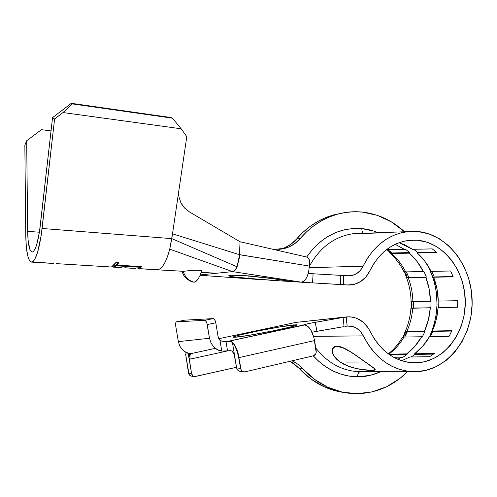 <?xml version="1.0" encoding="UTF-8"?>
<svg xmlns="http://www.w3.org/2000/svg" width="497" height="497" viewBox="0 0 497 497"><rect width="100%" height="100%" fill="white"/><g stroke="black" fill="none" stroke-linecap="round" stroke-linejoin="round"><path stroke-width="0.75" d="M183.176 271.281C184.983 276.984 188.612 280.631 194.06 282.215C195.346 282.122 196.725 281.016 198.185 278.892L200.154 275.201L201.919 270.411L195.955 270.151L183.499 271.269L193.097 270.256L201.919 270.411L200.154 275.201L198.185 278.892L196.098 281.29L194.06 282.215C188.624 280.637 185.002 277.003 183.182 271.312M356.399 368.594L368.084 370.265L373.117 370.302L374.794 369.507L374.396 370.023L370.992 370.377L358.523 369.035M373.775 368.178L373.03 367.563L373.775 368.178M370.998 366.047L368.32 364.146L370.998 366.047M365.115 361.884L361.543 359.368L365.115 361.884M357.722 356.684L353.839 354.032L357.722 356.684M351.882 352.746L353.839 354.032L351.882 352.746M346.235 349.385L349.963 351.534L342.762 347.745L346.235 349.385M339.619 346.738L342.762 347.745L336.947 346.452L339.619 346.738M337.115 346.136L336.947 346.452L337.115 346.136M375.061 369.252L374.781 370.103L371.327 370.458L360.76 369.488L352.044 367.525L343.601 364.164L339.923 361.946L334.512 356.852L332.953 354.218L332.201 351.733L332.238 349.534L333.033 347.782L334.549 346.614L336.724 346.142L339.439 346.428L346.161 349.136L353.87 353.876L373.384 367.637L375.179 369.588L374.489 370.209M391.947 252.985L389.605 251.053L387.641 250.37L389.605 251.053L387.989 249.842L391.947 252.985L389.921 252.227L391.947 252.985L409.69 252.588L391.947 252.985M405.074 273.4L404.309 271.741L405.074 273.4L405.44 273.263L405.074 273.4L406.515 277.438L408.236 277.73L406.378 277.326L405.074 273.4M408.776 277.45L407.54 274.468L405.8 274.071L405.602 273.617L405.8 274.071L407.54 274.468L406.341 271.89L408.776 277.45L407.788 277.394L406.875 276.667L407.043 277.09L408.776 277.45L426.383 277.09L408.776 277.45M411.243 301.586L411.087 308.171L411.236 305.015L411.771 305.034L411.236 305.015L411.243 301.586L411.783 301.58L411.081 301.58L412.87 301.542C412.69 293.267 411.143 285.328 408.236 277.73L425.848 277.376C428.737 284.986 430.272 292.932 430.464 301.219L412.87 301.542C412.69 293.267 411.143 285.328 408.236 277.73L426.383 277.09L425.848 277.376L429.172 289.043L430.464 301.219L431.048 301.207L430.887 307.805L430.303 307.736C429.706 315.999 427.774 323.802 424.5 331.151L406.826 331.449C410.137 324.106 412.094 316.309 412.703 308.059L410.92 308.376M411.628 308.103L411.783 301.573L413.467 301.536L413.305 308.047L413.454 304.835L411.771 305.003L413.454 304.835L413.467 301.536L431.048 301.207L411.709 301.573M410.845 308.295L430.303 307.736L428.408 319.788L424.5 331.151L405.769 331.574L404.775 332.4L404.869 333.077L402.818 337.208L403.415 336.078L403.732 336.214L403.415 336.078L404.869 333.077L405.229 333.22L404.869 333.077L405.036 331.934L406.826 331.449C410.137 324.106 412.094 316.309 412.703 308.059L430.887 307.805L431.048 301.207L411.019 301.586M403.241 337.109L404.309 335.096L405.962 334.661L404.67 337.041L405.962 334.661L404.309 335.096L403.962 335.773M235.907 337.171L233.627 337.227C228.278 336.68 279.656 326.175 293.534 324.92L293.77 326.15L293.534 324.92L296.821 324.827L296.684 325.137L292.77 326.423L272.928 330.909L248.121 335.481L234.031 337.258L233.379 337.096L233.957 336.711L238.56 335.313L257.98 330.977L281.234 326.684L296.666 324.789C303.307 325.069 248.276 336.326 235.907 337.171M282.464 281.01L247.972 278.426L248.127 275.835L247.972 278.426L231.093 276.58L228.707 275.779L231.273 275.27L238.579 275.276L249.562 275.947L268.914 278.04L291.696 281.619L301.244 282.221L291.696 281.619L280.619 279.712M32.05 262.081L31.342 262.105C27.919 260.484 26.061 251.47 25.763 235.069L24.85 145.143L25.763 235.069L26.291 246.363L27.59 255.172L28.497 258.365L29.565 260.627L30.758 261.882L53.751 263.41L32.05 262.081C36.126 260.024 39.474 248.823 42.09 228.477L54.595 118.982L63.001 112.552L72.394 103.91L71.288 103.314L52.552 117.64L40.226 226.073C38.25 241.585 35.697 250.221 32.566 251.979L31.957 252.016C29.342 250.805 27.913 243.915 27.67 231.335L26.683 140.763L41.456 129.68L51.042 130.897L41.456 129.68L26.683 140.763L27.67 231.335L39.406 232.236L27.67 231.335L28.087 240.07L29.814 249.264L31.566 251.88L32.566 251.979L33.622 251.246L35.784 247.338L36.834 244.238L39.549 231.26L52.552 117.64L54.595 118.982L41.201 235.274L37.623 252.209L34.827 259.235L33.423 261.198L32.05 262.081M31.733 262.13L52.931 263.422M110.079 266.926L56.403 263.64M138.359 268.585L157.63 269.765L138.359 268.585M137.893 268.622L156.456 269.753M125.145 267.777L135.588 268.417L125.145 267.777M134.563 268.423L124.697 267.815M121.349 267.61L113.446 267.131M304.326 324.951L229.856 341.004C233.975 342.222 237.05 347.751 239.082 357.585C237.05 347.751 233.975 342.222 229.856 341.004L304.686 324.951C309.302 326.001 312.594 331.207 314.564 340.569L239.082 357.585L314.564 340.569L316.21 350.888C316.396 353.423 315.415 355.069 313.272 355.833L315.626 354.032L316.191 352.522L313.936 337.556L310.625 329.598L307.686 326.2L304.686 324.951L229.484 341.01L304.649 324.951L303.599 324.97L304.444 324.572L310.178 323.267L343.893 317.297L295.995 322.391L218.866 338.693L295.995 322.391L346.167 316.937L347.167 326.088C354.286 325.659 359.673 328.927 363.338 335.885L313.607 336.357L363.338 335.885L367.65 343.707L372.762 350.77L378.584 356.945L384.995 362.133L391.884 366.258L399.122 369.252L406.577 371.085L414.119 371.744L360.263 371.731C358.654 372.017 357.734 373.701 357.505 376.788C340.675 376.49 325.926 369.507 313.253 355.833L245.238 371.787L313.272 355.833L318.645 361.244L325.659 366.718L333.189 371.06L341.104 374.21L349.254 376.123L357.505 376.788C357.734 373.701 358.654 372.017 360.263 371.731L414.119 371.744C392.251 370.787 375.322 358.84 363.338 335.885L360.437 331.468L356.56 328.194L352.013 326.349L347.167 326.088L346.167 316.937C356.753 316.254 364.748 321.074 370.153 331.406L368.221 327.945L363.152 322.186L356.84 318.36L353.367 317.285L349.789 316.8L343.085 317.44L344.086 326.61L312.035 332.189L316.924 331.275L315.228 322.311L343.085 317.44L344.086 326.61L316.924 331.275L315.228 322.311C307.86 323.665 303.99 324.547 303.611 324.97L229.117 341.097L223.588 341.495L221.122 340.899L219.935 340.066L218.053 336.413L218.717 338.426L219.935 340.066L221.768 351.087C218.916 350.758 216.251 349.379 213.766 346.943L211.02 342.992L209.51 338.264L178.355 341.625L179.777 346.024L182.38 349.695C184.735 351.957 187.263 353.243 189.972 353.541L192.059 353.64M315.744 347.968C327.927 363.357 342.762 371.278 360.263 371.731C342.762 371.278 327.927 363.357 315.744 347.968M363.524 233.292C362.406 232.54 361.847 230.975 361.853 228.614C366.879 228.993 372.377 230.372 378.335 232.745L374.055 231.155L361.853 228.614L353.069 228.502L344.315 229.813L335.773 232.534L327.604 236.64L319.981 242.064L313.067 248.724L306.655 257.024C321.224 236.615 339.625 227.141 361.853 228.614C361.847 230.975 362.406 232.54 363.524 233.292M380.882 371.731C372.203 375.372 364.413 377.055 357.505 376.788L369.942 375.428L380.882 371.731M189.972 353.541L185.897 352.286L182.38 349.695L179.777 346.024L178.355 341.625L175.683 325.752L178.355 341.625L209.51 338.264L206.814 322.951L205.429 320.671L204.634 320.36L213.207 318.608L184.778 320.149L176.621 321.801L176.056 322.124L175.553 324.261M344.253 392.531L344.017 392.493C326.833 390.151 311.725 381.976 298.691 367.979L302.462 368.432L314.439 379.329L327.883 387.306L342.259 392.127L357.008 393.686L372.247 391.86L386.734 386.672L399.955 378.397L407.453 371.737C393.177 385.889 376.366 393.208 357.008 393.686L348.055 393.133C330.778 390.772 315.576 382.541 302.462 368.432L297.746 364.139L292.081 360.803L294.535 362.046L298.368 364.612L302.462 368.432L298.691 367.979L290.111 361.263L294 363.723L310.594 378.789L323.957 386.709L338.246 391.493L344.048 392.5M362.338 212.082C378.205 213.915 392.263 220.475 404.527 231.764L391.251 221.792L377.248 215.331L362.338 212.082C352.646 211.095 343.06 212.194 333.586 215.369C320.9 219.73 309.793 227.433 300.263 238.485L306.68 231.732L313.675 225.88L321.161 220.985L329.026 217.102L337.183 214.257L345.521 212.468L353.939 211.747L362.338 212.082M279.389 249.351L281.681 248.786C287.508 247.046 292.453 243.816 296.523 239.082L302.903 232.379L309.861 226.57L317.303 221.712L325.125 217.848L333.238 215.021L340.551 213.399L329.66 216.133C317.049 220.463 306.003 228.111 296.523 239.082L300.263 238.485C296.169 243.257 291.192 246.518 285.334 248.264L274.723 249.351L281.905 249.04L288.751 247.046L294.963 243.468L300.263 238.485L296.523 239.082L291.254 244.021L285.079 247.568M388.84 354.168C394.898 349.633 399.93 343.924 403.937 337.053L402.172 337.55L401.781 338.264L402.154 337.575L403.937 337.053L421.649 336.755C417.685 343.638 412.703 349.348 406.708 353.889L388.84 354.168C394.898 349.633 399.93 343.924 403.937 337.053L421.649 336.755L422.139 337.165L421.649 336.755L414.945 346.204L406.708 353.889L407.024 354.504L402.073 357.79L401.812 357.132L397.73 359.25L401.812 357.132L402.073 357.79L407.024 354.504L389.586 354.759L407.024 354.504L406.708 353.889L388.741 354.168M403.564 270.958L403.788 271.43L405.658 271.902C402.036 264.715 397.345 258.595 391.586 253.538L389.834 253.079L388.84 251.32L389.623 252.911L391.586 253.538L409.348 253.159C415.051 258.223 419.698 264.348 423.295 271.542L405.658 271.902C402.036 264.715 397.345 258.595 391.586 253.538L409.348 253.159L409.69 252.588L409.348 253.159L417.113 261.546L423.295 271.542L423.798 271.188L426.383 277.09L423.798 271.188L423.295 271.542L405.658 271.902L403.899 271.53L403.564 270.958M386.039 232.677L364.046 233.472M417.716 231.496C447.89 234.317 472.051 266.566 472.15 301.71C472.604 336.854 448.779 369.172 418.399 371.588L414.119 371.744L425.494 370.489L436.347 366.612L446.281 360.325L454.954 351.888L462.073 341.656L467.41 330.008L470.796 317.372L472.131 304.195L471.38 290.931L468.565 278.04L463.782 265.97L457.184 255.147L448.977 245.965L439.441 238.777L428.899 233.882L417.716 231.496L409.677 231.403L401.682 232.658L393.879 235.249L386.43 239.144L379.484 244.282L373.191 250.587L367.693 257.931L363.108 266.181C373.34 246.083 387.977 234.584 407.006 231.67L417.716 231.496M428.408 266.467C439.46 289.689 439.851 313.073 429.582 336.624L432.794 328.741L435.819 316.999L437.037 304.81L436.416 292.553L433.974 280.588L428.408 266.467M372.029 370.451L372.47 370.352M374.732 369.762L375.185 369.631M381.51 371.737L382.174 371.731L381.51 371.737M346.042 275.698L349.316 275.841C355.448 275.406 360.045 272.188 363.108 266.181L309.277 267.709L363.108 266.181L360.4 270.362L356.784 273.512L352.522 275.381L347.937 275.816L343.396 275.524L343.582 284.75L347.658 284.992L354.417 284.309L360.679 281.526L365.978 276.872L369.93 270.722C379.043 252.762 392.133 242.623 409.205 240.324L417.492 240.25C443.697 242.542 464.943 270.38 465.279 301.033C465.919 331.679 445.455 360.027 419.164 362.63L414.349 362.835C395.264 361.891 380.534 351.41 370.153 331.406L373.893 338.221L378.335 344.384L383.386 349.782L388.965 354.33L394.96 357.952L401.259 360.598L407.764 362.232L414.349 362.835L424.295 361.797L433.8 358.461L442.516 352.994L450.133 345.645L456.401 336.693L461.098 326.492L464.086 315.409L465.267 303.841L464.608 292.199L462.135 280.88L457.923 270.293L452.115 260.819L444.902 252.793L436.528 246.531L427.283 242.281L417.492 240.25L410.466 240.206L403.483 241.337L396.681 243.636L390.188 247.071L384.15 251.581L378.683 257.098L373.912 263.522L369.93 270.722C365.326 279.799 358.368 284.57 349.056 285.029L307.003 282.544M309.755 265.516C320.236 247.121 334.674 236.516 353.075 233.714L362.251 233.341L353.392 233.671C334.568 236.448 319.888 247.313 309.364 266.268M412.56 240.759L409.776 240.418L412.56 240.759L405.359 240.915L412.56 240.759M412.553 249.314L399.097 242.679L404.595 244.76L412.553 249.314L432.26 248.885L412.553 249.314M436.875 252.575L432.26 248.885L436.875 252.575L417.219 252.992L436.875 252.575M431.11 271.387C427.532 264.187 422.897 258.055 417.219 252.992L417.567 252.408L413.697 249.289L417.567 252.408L417.219 252.992L424.96 261.385L431.11 271.387L450.636 270.989L431.11 271.387M453.158 276.835L450.636 270.989L453.158 276.835L433.657 277.22L453.158 276.835M438.261 301.07C438.068 292.783 436.534 284.831 433.657 277.22L434.198 276.928L431.794 271.374L434.198 276.928L433.657 277.22L436.969 288.887L438.261 301.07L457.737 300.71L438.261 301.07M457.588 307.239L457.737 300.71L457.588 307.239L438.106 307.6L457.588 307.239M432.34 331.021C435.589 323.665 437.515 315.856 438.106 307.6L436.223 319.652L432.34 331.021L451.91 330.691L432.34 331.021L432.862 331.369L451.742 331.058L432.862 331.369L432.34 331.021M449.108 336.301L451.91 330.691L449.108 336.301L429.501 336.631L449.108 336.301M414.635 353.765C420.599 349.223 425.556 343.514 429.501 336.631L422.829 346.08L414.635 353.765L434.421 353.454L414.635 353.765L414.952 354.392L433.527 354.125L414.952 354.392L414.635 353.765M429.601 356.703L434.421 353.454L429.601 356.703L409.758 357.014L429.601 356.703M401.706 360.741L409.758 357.014L401.706 360.741M181.827 271.2L160.525 269.989M200.279 274.903L216.605 273.238L201.254 272.35L216.605 273.238L232.577 271.611L169.744 249.159C166.346 261.925 162.308 268.796 157.63 269.765C162.308 268.796 166.346 261.925 169.744 249.159L232.577 271.611L200.279 274.903M157.17 269.803L182.809 271.281M386.268 249.836L404.664 249.482L395.202 244.3L404.664 249.482L386.523 249.637M393.655 357.262L401.812 357.132L393.655 357.262M332.238 349.534L333.033 347.782L334.549 346.614L336.724 346.142L339.439 346.428L342.632 347.459L349.938 351.329M373.483 370.377L368.364 370.34L360.76 369.488L352.044 367.525L347.683 366.022L339.923 361.946L336.86 359.48L334.512 356.852L332.953 354.218M411.168 356.989L414.952 354.392L411.168 356.989M430.234 336.618L432.862 331.369L430.234 336.618M425.022 331.493L422.139 337.165L425.022 331.493L407.354 331.779L425.022 331.493L424.5 331.151L425.022 331.493M405.962 334.661L407.354 331.779L406.353 331.897L405.415 332.679L407.354 331.779L405.962 334.661M438.702 307.587L438.857 301.064L438.702 307.587M453.047 276.543L434.198 276.928L453.047 276.543M406.763 276.375L406.36 276.506L406.763 276.375M436.211 251.991L417.567 252.408L436.211 251.991M404.956 248.86L409.69 252.588L404.956 248.86L404.664 249.482L404.956 248.86M240.045 241.753L239.566 254.663L309.37 266.075L309.339 259.856L307.705 257.527L306.463 256.974L240.045 241.753L306.463 256.974C308.42 257.608 309.438 259.061 309.525 261.335L309.37 266.075L239.56 254.725L172.509 233.814L169.744 249.159L171.8 238.628L237.081 266.796L239.305 258.036L240.045 241.753L189.599 212.02L240.045 241.753M345.496 326.355L347.167 326.088L345.496 326.355M192.327 353.33L215.331 348.354L192.327 353.33M227.067 350.907L221.768 351.087L217.475 349.726L213.766 346.943L211.02 342.992L209.51 338.264L207.23 324.566L215.785 322.783L218.053 336.413L215.785 322.783C215.244 320.254 214.381 318.863 213.207 318.608L214.741 319.819L215.785 322.783L207.23 324.566C206.684 322.019 205.826 320.615 204.665 320.36L213.176 318.608L184.778 320.149L176.621 321.801L204.634 320.36L176.621 321.801C175.702 322.093 175.391 323.417 175.683 325.752M230.919 350.633L227.545 350.863L230.651 350.627L231.9 351.062L233.708 353.473L234.857 357.181L232.459 342.576L230.583 341.402L225.973 341.389L227.545 350.863L221.768 351.087L219.935 340.066L221.997 341.24L225.973 341.389L227.545 350.863M310.209 273.611L310.731 273.642M308.277 273.493L349.316 275.841M285.334 248.264L279.395 249.345M190.034 358.095L189.046 358.306L190.034 358.095M191.5 376.123C189.891 375.794 188.897 374.788 188.518 373.085L191.581 373.614L188.518 373.085L185.623 354.081L189.04 374.477L191.339 376.092L194.346 376.633M286.899 281.283L286.222 281.24M262.509 279.774L200.129 275.257L262.466 279.774M305.388 282.451L304.86 282.42M301.58 282.228L312.557 282.88L313.098 273.779L312.557 282.88L343.582 284.75L343.396 275.524L340.271 275.338L340.457 284.564L340.271 275.338L313.098 273.779M301.381 282.228L232.577 271.611L301.667 282.221L304.444 280.842L306.885 277.295L308.618 272.107L309.37 266.075L308.618 272.107L306.885 277.295L304.444 280.842L301.381 282.228M299.275 322.044L295.995 322.391M185.101 352.249L185.058 354.125L188.27 353.876L189.183 359.306L190.171 359.12L189.183 359.306L188.997 357.194L189.717 354.181L190.531 353.702L189.717 354.181L188.997 357.194L191.581 373.614C191.96 375.328 192.96 376.347 194.588 376.676L236.522 367.283L194.42 376.645L193.103 376.086L191.581 373.614L188.27 353.876L185.058 354.125L185.126 351.864M272.418 249.177L274.723 249.351L272.418 249.177M190.171 359.12L227.98 350.832L190.171 359.12C189.755 356.219 189.972 354.404 190.829 353.684C189.972 354.404 189.755 356.219 190.171 359.12M240.07 371.302L238.249 370.619L237.181 369.439L236.615 367.886L232.459 342.576L234.478 345.154L236.317 348.732L238.852 357.635L241.188 369.992L242.269 371.184L243.692 371.812L245.238 371.787L244.089 371.874C242.219 371.582 241.064 370.433 240.623 368.426L236.615 367.886L234.193 354.622L233.149 352.466L231.788 350.981M230.509 341.377L232.459 342.576L234.478 345.154L237.814 353.019L240.623 368.426L236.615 367.886C237.063 369.874 238.206 371.017 240.057 371.302L243.71 371.818M291.478 281.569L272.002 280.376L233.994 277.028M229.297 276.158L228.707 275.779L229.365 275.475L231.273 275.27L243.692 275.524L275.034 278.879M235.044 270.132L232.577 271.611L234.944 270.244L237.081 266.796L171.8 238.628L42.09 228.477L171.8 238.628L172.509 233.814L239.56 254.725L237.081 266.796C235.727 269.784 234.23 271.387 232.577 271.611L233.074 271.511M178.877 190.463L172.509 233.814L178.877 190.463L178.932 196.831L178.877 190.463L186.785 136.65L178.877 190.463M189.599 212.02L184.598 208.057L182.554 205.584L180.914 202.863L178.932 196.831L180.914 202.863L184.598 208.057L189.599 212.02M118.727 262.783L117.006 265.112L141.707 266.653L140.949 267.343L116.292 265.814L114.571 266.901L111.726 266.727L115.851 262.602L118.727 262.783L117.006 265.112L116.975 264.075L118.031 262.739L116.975 264.075L117.006 265.112L141.707 266.653L140.949 267.343L140.931 266.603L140.949 267.343L116.292 265.814L114.571 266.901L114.602 265.827L113.31 265.746L114.602 265.827L116.279 264.764L116.292 265.814L116.279 264.764L116.994 264.808L116.279 264.764L114.602 265.827L114.571 266.901L111.726 266.727L113.788 265.305L115.851 262.602L118.727 262.783M170.949 117.534L71.288 103.314L170.949 117.534L172.484 118.168L72.394 103.91L172.484 118.168L181.169 128.791L63.001 112.552L181.169 128.791L186.785 136.65L181.169 128.791L172.484 118.168L170.949 117.534M24.85 145.143L26.683 140.763L24.85 145.143M374.781 370.103L375.142 369.414M351.814 352.522L374.701 368.786M334.804 346.912L336.947 346.452L334.804 346.912L333.319 348.055L334.804 346.912M332.425 350.801L333.319 348.055L332.536 349.77L332.499 351.907M333.251 354.355L334.792 356.945L337.103 359.524L340.116 361.946L347.751 365.966L356.374 368.588L347.751 365.966L340.116 361.946L334.792 356.945L333.251 354.355L332.505 351.926M374.794 369.507L374.322 368.706M346.515 362.077L358.71 362.052L346.515 362.077M71.288 103.314L72.394 103.91L63.001 112.552L54.595 118.982L52.552 117.64L71.288 103.314M181.697 271.219L183.853 275.531C183.716 275.773 187.922 280.942 193.277 282.153L193.203 282.128M386.977 249.867L390.338 252.588M404.775 271.853L407.043 277.09M329.66 216.133L333.586 215.369M388.306 353.858C393.817 349.503 398.451 344.054 402.216 337.519M405.067 331.903C408.366 324.504 410.317 316.608 410.932 308.221M411.094 301.58C410.901 293.143 409.335 285.061 406.403 277.351M403.819 271.461C400.191 264.224 395.55 258.117 389.897 253.122M362.201 233.341L407.006 231.67M419.164 362.63L411.982 362.735M184.772 320.149L176.615 321.801M244.481 278.469L200.117 275.276M404.309 335.096L405.689 332.213M333.649 347.689L334.102 346.844"/></g></svg>
